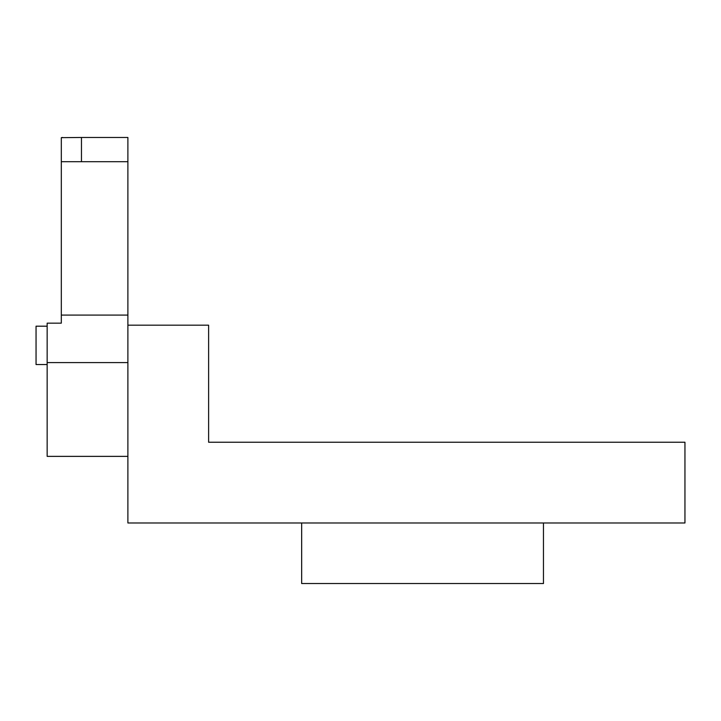 <?xml version="1.0" encoding="UTF-8"?>
<svg xmlns="http://www.w3.org/2000/svg" width="721" height="721" viewBox="0 0 721 721"><rect width="100%" height="100%" fill="white"/><g stroke="black" fill="none" stroke-linecap="round" stroke-linejoin="round"><path stroke-width="1.08" d="M127.887 362.591L47.153 362.591L47.153 323.161L61.312 323.161L61.312 137.657L81.464 137.468L81.464 161.693M62.61 137.468L61.312 137.657M47.153 362.591L47.153 456.375L127.887 456.375M61.312 161.693L127.887 161.693L127.887 522.977L684.95 522.977L684.95 442.243L208.621 442.243L208.621 325.18L127.887 325.18M61.312 315.086L127.887 315.086M81.464 137.468L127.887 137.468L127.887 161.693M543.463 522.977L543.463 583.532L301.666 583.532L301.666 522.977M47.153 364.538L36.05 364.538L36.05 326.189L47.153 326.189"/></g></svg>
